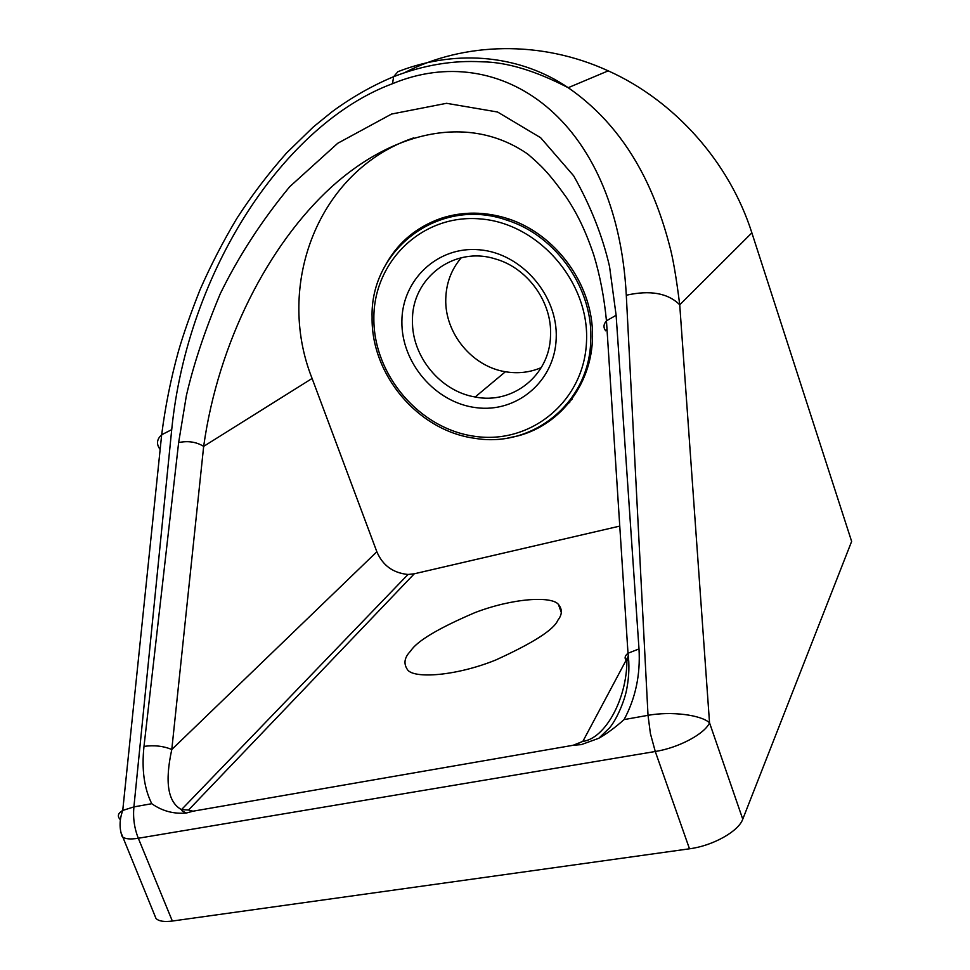 <?xml version="1.0" encoding="UTF-8"?>
<svg xmlns="http://www.w3.org/2000/svg" width="970" height="970" viewBox="0 0 970 970"><rect width="100%" height="100%" fill="white"/><g stroke="black" fill="none" stroke-linecap="round" stroke-linejoin="round"><path stroke-width="1.45" d="M410.601 651.088C416.809 641.146 438.282 628.317 475.021 612.579C513.13 598.017 551.603 595.895 558.405 604.371C562.479 609.318 562.297 614.604 557.859 620.23C553.882 629.712 533.136 642.989 495.621 660.061C455.803 676.138 414.238 678.818 407.667 669.93C403.302 663.783 404.284 657.502 410.601 651.088M383.938 268.023C396.269 244.016 415.281 227.465 440.974 218.359C462.775 211.242 485.279 211.411 508.498 218.868C555.349 234.279 591.203 282.622 592.5 331.995C594.004 381.416 561.836 424.484 518.065 435.87L507.868 438.003M437.021 219.766L433.59 222.178M154.448 914.71L156.012 918.505C158.825 921.245 164.269 922.094 172.345 921.039L689.488 848.798C712.817 845.816 738.546 831.375 742.765 819.177L851.636 541.418L751.871 232.848C729.379 162.184 674.78 100.747 608.226 70.846C540.836 39.928 464.109 42.013 404.587 72.653M608.226 70.846L568.19 87.7C535.391 70.701 506.679 62.068 482.066 61.813C452.99 60.116 423.514 65.075 393.626 76.691L397.942 71.671C459.222 47.772 522.199 56.357 568.19 87.7C599.593 109.404 624.692 138.625 643.498 175.388C653.986 195.952 662.607 219.087 669.336 244.792C672.731 256.638 676.199 276.644 679.727 304.798C667.978 293.098 650.167 289.909 626.293 295.232L648.021 715.327C671.155 711.131 700.91 714.805 709.531 722.795L742.765 819.177M751.871 232.848L679.727 304.798L709.531 722.795C704.826 733.841 678.612 747.834 655.271 751.495L650.421 733.647L648.021 715.327L624.074 719.594C615.235 727.476 606.796 733.72 598.745 738.303L581.345 744.608L573.149 745.275L192.957 811.211L186.325 813.03C173.654 814.133 162.135 811.029 151.769 803.706L133.908 806.894L122.741 810.435C117.855 813.26 117.067 816.352 120.389 819.723M689.488 848.798L655.271 751.495L138.31 838.25C134.345 828.259 132.878 817.807 133.908 806.894L171.714 429.649L161.675 434.754C156.703 439.301 156.194 444.224 160.147 449.522M619.757 526.104L414.275 573.791L188.544 810.023L192.957 811.211M573.149 745.275L582.849 741.395L628.342 656.072M188.544 810.023L181.511 809.623C167.883 802.263 164.633 782.232 171.787 749.519C163.542 746.051 154.278 745.009 143.996 746.379L178.638 442.575C188.01 440.622 196.352 441.896 203.664 446.37C218.238 342.228 268.399 244.646 331.413 187.04C394.584 130.053 469.953 113.987 527.813 154.121C540.617 165.227 547.904 171.532 566.65 197.771C575.222 210.793 584.207 226.665 593.773 254.989C599.933 275.225 604.164 297.159 606.456 320.815L616.12 315.286L639 648.918L628.002 653.259C624.583 655.962 624.219 658.594 626.899 661.14C626.741 698.812 605.425 738.473 582.849 741.395M566.468 404.745L569.802 402.223M413.766 137.849C317.893 170.32 275.019 285.386 312.097 378.458L376.845 551.748C382.677 565.437 393.068 573.003 408.018 574.47L414.275 573.791M607.026 329.497L605.668 330.806C603.219 327.569 603.486 324.247 606.456 320.815L628.002 653.259C629.481 664.353 629.13 675.92 626.947 687.936C624.947 700.352 616.714 719.461 609.56 727.864L598.745 738.303M541.272 367.618C529.875 372.468 517.919 373.838 505.406 371.74C472.038 366.514 444.66 333.086 445.763 298.966C446.176 283.143 451.353 269.393 461.283 257.729M412.492 320.5C411.62 278.329 453.863 245.592 495.476 258.978C527.644 267.926 552.306 302.3 550.524 335.584C549.844 375.487 512.524 404.708 475.167 396.997C440.307 391.322 411.559 356.208 412.492 320.5M401.883 321.579C401.81 280.075 437.555 245.725 479.592 249.811C521.63 253.243 558.259 295.595 556.198 338.53C554.767 381.537 516.513 413.208 476.003 407.655C435.457 402.708 401.35 363.047 401.883 321.579M373.862 318.512C373.498 375.257 419.877 429.237 475.349 436.403C530.76 444.405 584.098 401.495 586.498 341.852C589.76 282.306 538.617 223.233 480.295 218.917C421.986 213.715 373.414 261.718 373.862 318.512M372.104 317.42C371.061 375.026 418.409 430.862 474.766 438.294C532.033 448.286 589.008 403.459 590.706 341.379C593.882 289.836 556.744 235.856 507.14 220.263C439.252 196.001 369.909 249.666 372.104 317.42M572.009 399.361L568.602 402.138M436.73 220.942L440.416 218.541M171.714 429.649C187.586 270.109 284.925 123.517 392.51 83.699L393.626 76.691C372.189 85.651 351.686 97.315 332.14 111.695L313.358 126.937L286.562 152.993C268.229 173.751 251.666 195.54 236.874 218.371C223.015 241.591 210.745 265.356 200.075 289.642C190.459 313.977 183.233 334.565 178.407 351.407C170.817 378.906 165.239 406.685 161.675 434.754L122.741 810.435C119.371 819.698 119.213 828.453 122.232 836.686C124.9 839.014 130.247 839.535 138.31 838.25L172.345 921.039M156.012 918.505L120.959 832.502M392.51 83.699C498.992 39.321 616.908 117.188 626.293 295.232M178.638 442.575L186.373 395.651C193.454 364.793 204.755 330.831 220.263 293.764C238.474 256.48 261.621 220.784 289.715 186.701L337.742 143.269L391.565 114.048L446.552 103.305L497.561 112.011L540.654 137.728L573.67 175.837C590.621 205.907 602.576 236.146 609.548 266.556L616.12 315.286M639 648.918C640.515 674.708 635.544 698.267 624.074 719.594M151.769 803.706C144.13 788.404 141.535 769.295 143.996 746.379M312.097 378.458L203.664 446.37L171.787 749.519L376.845 551.748M628.536 658.06L626.899 661.14M558.405 604.371L561.278 612.434M186.325 813.03L182.263 811.005L181.511 809.623L408.018 574.47M581.345 744.608L576.58 744.002M505.406 371.74L475.167 396.997M509.153 219.087L507.14 220.263"/></g></svg>

